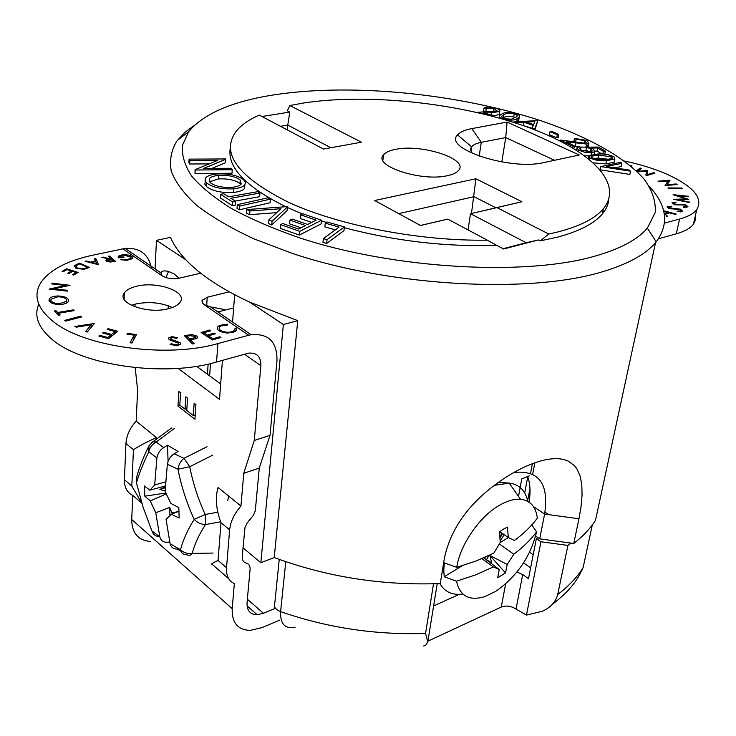 <?xml version="1.0" encoding="UTF-8"?>
<svg xmlns="http://www.w3.org/2000/svg" width="736" height="736" viewBox="0 0 736 736"><rect width="100%" height="100%" fill="white"/><g stroke="black" fill="none" stroke-linecap="round" stroke-linejoin="round"><path stroke-width="1.1" d="M594.946 256.137C620.301 248.869 637.762 239.531 647.34 228.123L655.224 212.538C655.969 201.609 652.354 190.587 644.377 179.455C625.186 157.375 588.211 136.988 542.285 121.192C460.727 94.088 355.24 83.122 277.095 94.392C233.432 100.823 203.936 113.27 188.628 131.735L182.454 145.277C181.599 155.029 184.644 165.269 191.59 175.996C200.854 186.88 214.102 197.69 231.325 208.435C250.728 218.96 273.396 228.74 299.322 237.765C393.76 269.008 525.136 276.386 594.946 256.137M586.39 144.624L588.515 145.599M649.446 186.539C667.028 205.694 669.282 224.112 656.218 241.804L655.564 242.586C645.601 254.463 627.688 264.261 601.818 271.961C529.285 293.857 391.754 286.58 292.827 253.598L253.948 238.869C231.012 228.178 211.977 217.046 196.852 205.482C184.138 193.89 175.628 182.537 171.322 171.433C169.335 160.632 171.138 150.567 176.723 141.238L184.708 132.535L194.424 125.295M395.554 149.371C389.592 150.521 385.581 152.343 383.53 154.836C372.425 165.747 421.36 182.013 447.552 175.656C453.008 174.487 456.688 172.748 458.592 170.448C469.237 159.169 421.636 143.63 395.554 149.371M297.767 320.638L283.369 324.502L249.559 302.082L297.767 320.638L274.215 557.548C327.097 577.061 382.444 585.727 440.266 583.556L444.48 557.695C451.012 527.96 469.632 502.403 500.324 481.013C513.866 471.61 527.05 465.005 539.884 461.196L542.423 460.506C551.062 458.372 558.33 458.086 564.218 459.65L568.164 461.076L574.43 465.612L576.794 468.648L580.124 476.045L581.808 484.987L582.066 495.199L581.072 506.543L578.956 518.76L544.603 514.087C549.028 484.582 539.451 470.644 515.872 472.282L513.204 472.843M655.564 242.586L595.479 520.37C590.217 528.604 582.967 536.305 573.758 543.49L578.956 518.76M603.897 211.922L602.839 211.25M558.569 231.776C580.345 226.007 595.258 218.353 603.318 208.822C625.867 181.194 584.954 145.986 519.027 124.163C452.806 102.249 366.178 93.5 303.766 102.976L289.837 105.533L361.44 142.195L323.518 149.068L259.265 115.055C248.538 119.802 240.663 125.451 235.64 131.992C220.588 153.87 238.501 177.44 289.386 202.713C340.124 225.842 420.477 241.261 487.306 240.166L447.755 219.126L420.486 225.51L374.633 200.514L475.898 178.784L521.944 201.747L496.947 207.607L548.808 234.039L558.569 231.776M548.808 234.039L540.215 240.874L557.584 237.13C579.342 231.288 594.246 223.569 602.306 213.964C606.262 209.226 608.451 204.249 608.884 199.051M261.998 116.5L289.8 112.074L287.316 110.796L289.837 105.533M471.785 128.607L507.067 122.075L579.269 155.002L544.014 162.536C510.582 170.853 442.824 148.608 457.553 134.936C460 132.038 464.738 129.932 471.785 128.607L481.307 142.315C476.542 143.262 473.331 144.734 471.684 146.731L471.62 146.814C470.102 148.847 470.451 151.11 472.659 153.612M289.8 112.074L287.767 125.074L280.48 126.279M540.215 240.874L538.421 239.954L526.148 242.733L470.506 213.716L468.032 229.908M496.947 207.607L470.506 213.716L495.825 207.791L474.048 196.687L398.737 213.615L420.44 225.437L447.755 219.126M344.292 227.718C395.342 241.15 446.136 247.029 496.699 245.355L503.553 248.998L538.421 239.954M503.028 248.722L526.148 242.733M496.699 245.355L487.306 240.166M230.276 148.092C227.028 167.173 245.52 186.723 285.752 206.724M287.417 207.506L302.432 213.937M321.476 220.855L326.306 222.428M325.248 223.183L326.922 221.987L344.384 226.918L343.97 230.616L326.646 243.46L322.948 242.402L323.343 238.639L339.103 227.102L325.248 223.183L324.861 226.872L335.349 229.853M289.91 220.138L292.072 219.061L307.62 224.462L316.121 220.147L300.656 214.82L302.781 213.762L321.54 220.211L321.154 223.891L299.368 235.078L280.25 228.362L280.582 224.636L282.799 223.532L298.568 229.052L305.477 225.547L289.91 220.138L289.561 223.836L300.987 227.82M311.65 222.419L300.297 218.491L300.656 214.82M287.132 210.579L271.731 224.968L268.603 223.514L268.925 219.797L280.959 208.72L249.9 210.974L249.605 214.673L246.551 213.247L246.845 209.558L286.856 206.65L287.472 206.926L287.132 210.579M276.662 212.667L249.605 214.673M270.048 202.768L239.476 209.769L237.01 208.389L237.296 204.709L267.895 197.8L270.36 199.134L270.048 202.768M259.946 193.062L230.837 198.251L235.75 201.397L235.474 205.059L232.291 205.638L220.331 197.938L220.588 194.286L223.762 193.734L228.611 196.825L257.701 191.673L259.946 193.062L259.652 196.678L235.235 201.066M244.738 184.892L244.591 188.324C242.944 190.468 239.237 191.829 233.459 192.409C221.637 193.044 212.667 191.13 206.568 186.659L204.81 184.092L205.335 181.636M225.759 159.252L203.486 168.48L231.352 168.286L232.245 169.722L231.987 173.245L195.012 173.549L195.058 169.685L217.884 160.328L189.851 160.476L189.64 163.999L188.885 162.647L189.097 159.132L225.575 158.948L225.52 162.739L211.894 168.424M209.236 163.88L189.64 163.999M494.187 111.706L483.534 111.118L483.994 108.063C486.174 106.867 489.744 106.803 494.73 107.861C498.668 108.891 500.36 110.032 499.818 111.292L499.072 114.595L494.344 115.607M499.459 113.574L499.072 114.595M518.291 117.99L518.724 120.262L516.571 121.762M537.841 120.575L534.63 129.067L532.275 128.266L533.278 125.424L523.931 122.259L516.092 122.774L513.682 121.955L537.841 120.575L534.962 129.886M532.266 128.349L522.661 125.396M558.182 137.512L556.775 137.834L549.498 134.697L550.04 131.588L551.457 131.275L558.734 134.394L558.182 137.512M583.225 143.272L575.543 142.361L573.878 141.505L574.448 138.377L586.877 140.42L588.855 143.124L586.5 144.035L585.911 147.182L579.867 147.044M588.45 145.296L588.266 146.252L585.911 147.182M578.606 146.878L574.319 146.243M601.993 154.026L597.071 151.119L595.13 151.138M588.671 155.986L584.568 155.6M589.564 151.772L585.93 150.328L586.518 147.172L598.46 147.062L605.369 151.119L604.771 154.192M614.422 161.276L614.247 162.196L605.838 163.916L593.566 162.895M621.846 163.355L606.381 166.52L629.308 170.08L630.54 171.184L600.834 166.594L620.65 162.27L621.846 163.355L621.202 166.557L614.937 167.854M630.54 171.184L629.878 174.414L600.318 169.841M573.758 543.49L539.718 538.853L544.603 514.087L533.444 506.58M535.642 536.047L539.718 538.853M274.215 557.548L260.838 562.746L242.99 547.786M249.559 302.082C221.288 288.852 200.1 274.795 185.996 259.918L156.464 240.341L155.057 268.879M156.464 240.341L170.494 237.369C173.632 244.794 178.802 252.301 185.996 259.918M208.141 364.108L207.432 374.238M199.41 273.507L199.493 272.2M283.369 324.502L260.838 562.746M234.674 294.74L232.567 322M529.028 502.145C530.711 492.218 530.26 483.681 527.657 476.551M530.702 472.733L532.413 463.68M471.472 213.495L475.898 178.784M554.502 160.292L505.724 137.577L501.805 161.966M507.067 122.075L505.724 137.577L481.307 142.315L479.182 156.198M330.86 147.743L287.767 125.074L287.334 129.913M600.594 166.373L599.996 169.473M600.834 166.594L600.226 169.731M589.637 157.743L588.846 155.701L597.439 154.054C603.603 153.548 609.123 154.496 614.008 156.897L614.873 159.004L606.464 160.715C600.125 161.193 594.513 160.2 589.637 157.743L589.343 159.27M598.635 154.965L591.312 156.262L591.79 157.697L598.681 159.638L605.167 159.795L612.37 158.433L611.864 156.998L598.635 154.965L598.018 158.148L593.326 158.498M606.464 160.715L605.838 163.916M609.739 159.399L598.018 158.148M611.864 156.998L611.478 158.976M605.369 151.119L603.354 151.312L597.669 147.964L591.128 148.037L593.391 149.104L594.9 151.625L591.477 152.72L585.58 152.49L578.441 150.126L577.006 147.688L579.342 146.731L580.962 147.688L580.529 149.997L589.922 151.736L592.296 150.981L591.045 149.077L590.557 151.662M591.045 149.077L586.518 147.172M580.962 147.688L579.517 148.304L580.538 149.997M578.441 150.126L578.238 151.248M591.477 152.72L591.109 154.661M597.669 147.964L597.071 151.119M603.354 151.312L602.83 154.054M586.5 144.035L566.251 141.763L574.374 145.958L572.47 146.234L560.547 140.07L584.743 143.161L586.298 142.554L584.927 140.64L584.448 143.198M584.927 140.64L576.122 139.233L575.543 142.361M560.547 140.07L560.372 141.073M572.47 146.234L572.231 147.531M574.374 145.958L573.905 148.534M576.122 139.233L574.448 138.377M558.734 134.394L557.327 134.716L556.775 137.834M557.327 134.716L550.04 131.588M533.609 124.614L534.768 121.541L526.203 122.102L533.609 124.614M523.931 122.259L523.425 125.35M532.275 128.266L532.183 128.828M534.63 129.067L534.52 129.711M503.498 119.278C499.799 118.027 498.493 116.785 499.588 115.552L501.759 114.043C504.28 112.258 508.76 112.01 515.2 113.298C519.046 114.604 520.389 115.902 519.22 117.199L517.288 118.579C514.685 120.382 510.085 120.612 503.498 119.278L503.488 119.324M503.875 114.687L501.851 116.076C501.096 116.969 502.007 117.87 504.592 118.781L511.41 119.186L516.847 116.739C517.822 115.8 516.948 114.844 514.234 113.859C509.174 112.958 505.724 113.234 503.875 114.687L502.808 118.064M517.288 118.579L516.792 121.652M514.234 113.859L513.737 116.914C508.686 116.012 505.236 116.288 503.387 117.751M515.623 117.696L513.737 116.914M499.551 111.541L491.768 112.691L483.543 112.948L494.583 115.672L493.764 116.297L477.517 112.295L497.223 110.989L493.81 108.431L493.332 111.476M493.81 108.431L486.266 108.615L485.797 111.67M494.583 115.672L494.408 116.794M486.266 108.615L483.994 108.063M189.851 160.476L189.097 159.132M232.245 169.722L195.233 169.998L195.012 173.549M233.726 188.793C221.886 189.428 212.916 187.514 206.798 183.052L205.04 180.495L205.565 178.048C207.313 175.849 211.149 174.487 217.092 173.963C228.666 173.392 237.489 175.288 243.561 179.658L245.419 182.243L244.867 184.736C243.22 186.87 239.504 188.223 233.726 188.793L233.459 192.409M210.202 182.675C215.225 186.282 222.511 187.827 232.07 187.303C236.808 186.843 239.853 185.748 241.215 184L240.24 180.007C235.299 176.438 228.114 174.892 218.675 175.389C213.955 175.812 210.873 176.879 209.41 178.609L210.202 182.675M206.798 183.052L206.568 186.659M218.675 175.389L218.436 178.949L209.456 181.866M240.81 184.46L239.964 183.568C235.032 179.989 227.856 178.452 218.436 178.949M240.24 180.007L239.964 183.568M235.75 201.397L232.558 201.968L232.291 205.638M232.558 201.968L220.588 194.286M270.36 199.134L239.752 206.089L239.476 209.769M239.752 206.089L237.296 204.709M287.472 206.926L272.053 221.251L271.731 224.968M249.9 210.974L246.845 209.558M272.053 221.251L268.925 219.797M321.54 220.211L299.736 231.334L299.368 235.078M299.736 231.334L280.582 224.636M344.384 226.918L327.042 239.706L326.646 243.46M327.042 239.706L323.343 238.639M521.944 201.747L495.825 207.791M398.737 213.615L374.633 200.514M136.657 286.24C130.53 287.702 126.417 289.929 124.338 292.919C116.168 303.057 147.522 314.484 168.388 308.706C174.211 307.225 178.112 305.063 180.09 302.238C188.122 291.925 157.44 280.83 136.657 286.24M172.261 307.528C161.212 302.551 149.086 301.364 135.884 303.968L131.431 305.33M224.581 309.534L210.57 306.912L204.148 304.676L248.694 335.266L217.893 343.574L216.55 362.011L248.612 353.142C256.901 352.489 260.986 356.666 260.866 365.691L254.279 440.459L243.745 473.312L240.957 506.046L218.04 487.48C215.105 497.867 216.099 509.606 221.002 522.707L218.04 560.418L226.532 567.732L229.632 529.902L221.002 522.707M222.428 360.373L219.521 399.344L178.038 368.368M168.158 308.761L168.314 305.817M134.946 306.829L135.056 304.17M135.185 367.65L137.614 389.924L136.188 421.167L156.492 437.616L156.409 439.19M150.549 541.494C138.129 540.426 131.845 533.094 131.707 519.487L132.802 495.411L141.827 503.24M131.707 519.487L232.199 608.663L234.333 583.593C228.684 580.952 226.081 575.662 226.532 567.732M218.04 560.418C211.986 563.408 210.027 564.714 212.161 564.328L228.694 578.689M194.948 419.244L177.965 406.097L178.839 391.534L180.568 392.858L179.823 405.122L185.021 409.133L185.794 396.842L187.542 398.176L186.769 410.486L193.338 415.555L194.148 403.218L195.923 404.57L194.948 419.244M232.199 608.663C231.757 622.785 237.774 630.016 250.249 630.366L262.034 627.596L279.882 620.062M243.745 473.312L259.274 468.041L255.309 510.683L253.405 515.347L247.167 522.91L244.987 527.546L242.236 556.444C242.043 560.032 243.349 562.221 246.174 563.022C248.98 563.831 250.277 565.993 250.065 569.526L247.057 602.628C246.762 610.53 250.12 614.569 257.149 614.735L263.433 613.263L274.749 608.571M664.479 213.366L667.929 212.465L663.752 211.361M667.736 213.376L667.929 212.465M686.403 206.466L687.921 206.779M687.976 206.264L686.338 205.933M646.742 175.554L646.806 174.837L645.886 174.763M695.612 214.618L695.658 219.632L693.422 224.259C690.313 228.27 684.609 231.454 676.301 233.818L679.595 219.034C687.921 216.752 693.634 213.642 696.734 209.714C703.414 198.306 693.662 186.548 667.478 174.441C654.782 168.848 640.467 164.395 624.524 161.064M676.301 233.818L658.462 238.786M679.595 219.034L664.507 223.1M664.948 215.179L665.197 214.038L667.635 216.338L666.503 216.642M663.596 210.735L676.237 214.066L675.16 214.351L669.548 212.897L665.197 214.038M674.24 209.116L674.378 208.472L680.46 209.171L682.677 211.278L677.249 211.692L677.111 211.122L681.104 210.947L679.751 209.594L669.162 208.509L667.239 206.687L671.664 206.246L671.968 206.853L668.785 207.11L669.824 208.095L674.378 208.472M671.959 209.07L672.088 208.481M669.696 208.674L669.824 208.095M671.545 206.807L671.664 206.246M667.331 207.478L667.552 206.448M680.699 211.95L680.883 211.131M680.312 209.824L680.46 209.171M677.203 204.507L684.839 204.47L687.884 206.844L683.597 207.442L683.128 206.844L686.375 206.512L684.48 204.985L674.691 204.792L672.06 202.75L675.492 202.17L676.126 202.786L673.606 203.164L675.013 204.295L677.203 204.507L677.065 205.132M674.894 204.838L675.013 204.295M675.363 202.777L675.492 202.17M686.164 207.478L686.375 206.512M684.71 205.05L684.839 204.47M688.832 199.318L677.939 199.695L689.218 201.977L689.301 202.52L673.633 199.309L686.062 198.95L673.081 194.681L688.39 196.291L688.473 196.834L677.506 195.656L688.804 199.456M677.396 196.153L677.506 195.656M688.28 196.816L688.39 196.291M685.934 199.52L686.062 198.95M689.108 202.483L689.218 201.977M677.838 200.174L677.939 199.695M668.628 188.508L667.975 187.928L681.729 188.03L682.382 188.609L668.628 188.508M681.6 188.6L681.729 188.03M670.036 180.136L667.092 184.745L676.2 183.954L677.138 184.534L665.077 185.592L668.104 180.927L658.886 181.718L658.002 181.166L670.036 180.136L669.907 180.734M667.368 184.368L668.104 180.927M676.053 184.626L676.2 183.954M666.954 185.426L667.092 184.745M646.806 174.837L647.68 170.642L647.312 174.607L653.651 172.693L654.92 173.126L646.015 175.766L646.254 171.166L637.348 171.847M646.475 174.726L647.68 170.642M637.56 171.828L637.68 171.249L647.358 170.522M639.851 169.676L640.182 168.056L641.461 168.498L637.68 171.249M636.355 170.899L640.182 168.056M653.467 173.558L653.651 172.693M647.137 175.435L647.312 174.607M630.218 165.508L632.04 165.931L631.562 166.621M66.737 300.003C65.706 297.914 62.753 296.847 57.868 296.81L51.06 299.184L50.839 300.454C51.906 302.533 54.887 303.6 59.791 303.637L66.544 301.309L66.737 300.003M86.977 267.61L87.648 267.343L79.58 263.902L75.652 265.917L77.326 268.033L83.748 268.677L86.977 267.61L86.958 268.428M107.53 260.894L113.648 260.94L111.614 259.164L107.355 260.24L107.502 261.749M95.717 261.464L91.917 262.458L96.738 263.736L95.717 261.464M195.426 336.398L189.879 335.69L186.852 336.196L189.603 338.992L195.61 337.456L195.426 336.398M50.802 302.588L50.839 300.454M59.772 304.492L59.791 303.637M87.63 268.162L87.648 267.343M77.308 268.796L77.326 268.033M83.729 269.348L83.748 268.677M113.629 261.556L113.648 260.94M96.72 264.38L96.738 263.736M91.899 263.102L91.917 262.458M186.742 338.109L186.852 336.196M189.483 340.906L189.603 338.992M192.464 339.462L192.519 338.532M126.942 334.116L127.383 333.316L136.418 334.622L131.965 343.031L130.07 342.755L134.118 335.156L126.942 334.116M127.346 334.181L127.383 333.316M133.934 339.314L134.118 335.156M107.198 329.369L108.1 328.652L117.705 331.283L108.578 338.707L98.817 336.012L99.737 335.285L107.787 337.493L110.658 335.165L102.7 332.976L103.601 332.258L111.559 334.438L115.129 331.54L107.198 329.369M108.072 329.608L108.1 328.652M115.055 333.436L115.129 331.54M111.486 336.343L111.559 334.438M103.574 333.215L103.601 332.258M110.593 337.07L110.658 335.165M107.75 338.477L107.787 337.493M99.71 336.26L99.737 335.285M74.879 326.499L94.401 323.481L87.216 332.074L85.698 331.384L91.273 324.742L76.388 327.18L74.879 326.499M94.079 323.858L94.098 323.343M91.209 327.299L91.273 324.742M64.676 320.362L80.739 316.176L81.77 316.903L65.706 321.108L64.676 320.362M80.712 317.179L80.739 316.176M73.361 309.847L74.134 310.629L58.475 313.269L60.15 315.017L58.448 315.302L54.344 311.015L56.046 310.739L57.702 312.469L73.361 309.847L73.342 310.767M57.675 314.493L57.702 312.469M56.01 312.754L56.046 310.739M58.438 315.293L58.475 313.269M57.656 295.982C63.636 296.056 67.261 297.372 68.531 299.929L68.273 301.622C66.948 303.324 64.198 304.281 60.021 304.483C53.958 304.428 50.287 303.112 49.018 300.536L49.284 298.844C50.637 297.114 53.424 296.157 57.656 295.982L57.638 296.82M68.503 301.153L68.531 299.929M219.816 336.72L220.947 337.447L212.502 339.968L201.075 332.525L209.567 330.041L210.689 330.768L203.679 332.819L207.248 335.138L214.185 333.086L215.308 333.813L208.362 335.864L212.86 338.79L219.816 336.72L219.733 337.815M212.787 339.885L212.86 338.79M208.27 337.208L208.362 335.864M214.112 334.162L214.185 333.086M207.147 336.481L207.248 335.138M203.596 334.162L203.679 332.819M209.493 331.117L209.567 330.041M227.24 333.132L220.653 331.651C217.598 330.234 216.577 328.652 217.58 326.913L219.641 325.358L227.718 324.171L227.663 324.99L221.048 325.956L219.466 327.18C218.61 328.615 219.466 329.921 222.024 331.099C226.136 332.608 229.899 332.644 233.303 331.209L234.876 329.986L235.042 328.182L236.808 328.1L236.624 330.252L234.582 331.826L227.24 333.132M236.642 330.234L236.808 328.1M233.211 332.405L233.303 331.209M221.95 332.157L222.024 331.099M227.663 324.99L227.718 324.171M219.512 327.124L219.641 325.358M63.186 271.768L62.045 271.409L66.553 268.796L78.117 272.412L73.618 275.062L72.478 274.703L76.194 272.513L72.57 271.382L68.871 273.544L67.73 273.185L71.438 271.032L66.902 269.615L63.186 271.768M71.41 272.053L71.438 271.032M76.167 273.562L76.194 272.513M66.525 269.827L66.553 268.796M84.106 269.284L76.369 268.438L74.244 265.742L79.552 263.129L89.534 267.389L84.106 269.284M79.534 263.92L79.552 263.129M76.498 265.218L76.526 264.344M111.035 258.658L108.266 256.238L109.471 256.045L115.451 261.252L110.216 262.025L106.26 261.105L105.956 260.075L108.854 259.008L101.724 257.296L111.035 258.658L111.016 259.256M110.317 259.366L110.345 258.768M103.206 257.655L103.224 257.057M108.836 259.624L108.854 259.008M109.425 257.26L109.471 256.045M200.744 273.194L179.225 278.19C172.638 279.34 166.971 278.567 162.224 275.88L160.982 272.946L161.322 272.035C162.288 270.784 164.708 270.581 168.581 271.437L174.331 274.059L178.977 278.245M229.282 291.833L207.23 297.234L206.65 305.854M217.865 311.926L233.652 307.915M204.148 304.676L202.216 302.662L202.032 300.582L207.23 297.234M151.598 268.585C148.727 254.251 139.923 247.526 125.175 248.409L92.938 255.144C67.086 260.728 49.735 269.882 40.876 282.578C33.074 295.274 37.021 308.117 52.716 321.108C83.573 347.079 166.971 358.423 217.893 343.574M216.55 362.011C165.922 377.255 83.085 365.985 52.431 339.682C38.318 327.906 33.764 316.066 38.778 304.143M129.453 255.171L132.314 256.901L132.36 258.446L127.135 260.314L120.428 259.688L121.173 259.21L126.721 259.771L130.971 258.235L130.962 257.011L123.372 255.07L119.582 256.395L119.48 257.158L123.63 256.855L123.988 257.388L118.367 257.793L118.238 256.202L123.059 254.555L129.453 255.171L129.416 255.907M132.241 258.603L132.314 256.901M123.041 255.098L123.059 254.555M123.611 257.416L123.63 256.855M119.453 257.71L119.48 257.158M126.702 260.342L126.721 259.771M121.155 259.863L121.173 259.21M94.521 258.814L95.754 258.492L98.587 264.739L85.054 261.289L86.25 260.976L90.648 262.117L95.441 260.866L94.521 258.814M95.671 261.473L95.754 258.492M95.422 261.538L95.441 260.866M90.629 262.77L90.648 262.117M86.232 261.602L86.25 260.976M190.403 339.802L194.203 343.675L192.482 343.96L184.359 335.68L191.829 334.586L197.184 336.104L197.561 337.714L195.84 338.744L190.403 339.802L190.284 341.725M197.046 338.192L197.184 336.104M191.774 335.45L191.829 334.586M175.021 340.547L180.633 343.068L180.578 344.236L176.603 345.773L170.053 344.282L171.405 343.73L175.987 344.926L178.6 343.97L178.646 343.215L170.218 340.207L168.562 338.946L168.608 337.898L172.003 336.637L177.551 337.741L176.327 338.376L172.417 337.53L170.476 338.238L172.187 339.839L175.021 340.547L174.956 341.532M180.559 344.264L180.633 343.068M172.132 340.805L172.187 339.839M170.375 340.271L170.458 338.79M171.948 337.576L172.003 336.637M175.941 345.791L175.987 344.926M171.341 344.908L171.405 343.73M70.049 285.32L53.967 288.825L67.694 290.343L67.326 291.134L49.137 289.128L65.55 285.43L51.722 283.912L52.09 283.167L70.049 285.32M53.949 289.662L53.967 288.825M52.081 283.949L52.09 283.167M65.532 286.304L65.55 285.43M248.694 335.266L251.123 334.714C268.741 333.252 277.362 342.038 276.966 361.072L270.02 435.353L259.274 468.041M165.839 277.564L168.581 271.437M131.808 486.073L133.446 449.724L125.948 443.477L124.412 479.706L131.808 486.073L141.8 503.139M133.446 449.724C139.086 445.979 146.768 441.94 156.492 437.616M240.957 506.046C234.269 513.618 230.497 521.566 229.632 529.902M125.948 443.477C126.463 435.519 129.876 428.085 136.188 421.167M132.802 495.411C127.089 492.55 124.292 487.315 124.412 479.706M254.279 440.459L270.02 435.353M196.622 366.289L220.662 383.962M180.228 405.426L177.965 406.097M186.889 408.581L185.021 409.133M195.224 414.984L193.338 415.555M501.299 532.717L500.968 536.047L499.882 536.71M483.598 557.934L491.676 562.911L484.711 558.569L499.22 569.471L493.322 566.922L475.732 574.834L456.522 581.192L444.204 576.748L443.771 570.161L444.36 562.911L456.752 567.336C459.982 545.026 479.403 516.746 499.21 505.42C507.076 500.83 514.188 498.778 520.536 499.266C530.362 500.471 535.964 506.782 537.335 518.199C531.355 526.176 523.719 533.6 514.436 540.463L508.364 537.547L499.772 531.668M531.769 524.952L536.581 531.843C530.628 539.856 523.048 547.308 513.82 554.208L507.233 564.466L505.485 572.893L497.729 577.76L499.22 569.471M536.581 531.843C530.619 556.499 517.104 576.26 496.046 591.137L484.941 596.574C469.292 601.257 459.825 596.123 456.522 581.192M456.752 567.336L476.1 560.998L493.81 553.122L500.25 542.496L499.45 531.926L503.433 529.138L507.371 527.123L508.364 537.547M491.676 562.911L489.826 555.432L505.485 572.893M507.233 564.466L489.826 555.432M462.199 565.763L444.204 576.748M493.322 566.922L481.914 558.661M508.392 537.556L500.222 542.542M499.394 543.987L513.82 554.208M504.169 534.676L500.176 541.089M486.671 559.296L489.054 555.468M499.974 537.952L502.66 533.646M487.039 556.398L484.251 557.649M499.799 535.67L500.968 536.047M151.653 530.205L143.106 507.297L136.464 482.972C139.04 473.763 143.161 463.358 148.828 451.784L156.888 457.967L154.698 485.006L165.545 481.859M228.73 496.147L227.654 500.82M217.792 512.21L205.206 514.464L205.454 524.566C201.158 524.483 197.414 522.753 194.212 519.386C187.551 529.948 182.988 540.086 180.532 549.801C183.788 552.8 187.68 553.987 192.206 553.362C190.265 555.717 188.48 556.131 186.88 554.622C183.503 554.981 181.387 553.38 180.532 549.801L170.099 543.738L166.078 519.423L171.276 514.298L179.188 511.124M207.028 446.734L183.991 458.316L189.741 466.734L177.974 469.228C181.378 486.606 186.788 503.323 194.212 519.386L205.206 514.464C198.14 499.183 192.988 483.276 189.741 466.734L212.814 455.069M151.717 442.52L153.042 441.674L156.17 441.986L163.64 447.626L167.523 445.252L178.057 451.407L174.147 453.799C170.402 456.283 168.139 459.77 167.357 464.25L177.974 469.228C178.59 464.646 180.596 461.003 183.991 458.316L174.147 453.799M169.703 542.009L166.98 542.22C163.263 542.349 160.88 540.583 159.832 536.94L151.938 530.886C153.079 534.502 155.563 536.415 159.399 536.627M171.276 514.298L179.142 518.024L178.811 507.61L170.908 503.442L165.094 491.482L167.357 464.25M167.523 445.252L168.075 461.371M163.64 447.626C159.905 450.073 157.66 453.523 156.888 457.967M174.579 428.324L156.17 441.986C152.159 444.213 149.712 447.479 148.828 451.784L148.985 445.722L153.042 441.674L171.755 427.828M148.368 447C143.17 457.783 139.325 467.562 136.841 476.33L136.583 483.515M169.942 515.577L169.657 507.426L155.756 512.762L159.832 536.94M172.307 513.884L169.657 507.426M180.955 551.255L177.256 549.028C173.53 549.166 171.148 547.4 170.099 543.738M154.698 485.006L149.868 490.204L165.306 485.953M165.26 486.827L159.85 489.422L165.223 487.756M155.756 512.762L150.291 500.922L144.845 496.174L144.431 485.99L149.868 490.204M159.85 489.422L165.103 490.958M166.207 493.902L150.291 500.922M172.261 512.918L177.983 511.612M144.845 496.174L165.802 493.037M285.78 561.706L280.591 611.625C327.18 627.808 375.498 635.085 425.555 633.457L427.809 641.801L425.537 645.481L423.66 645.978M537.961 537.639L536.36 538.577L540.96 541.751L526.461 615.084L516.019 609.058C511.097 605.949 506.175 605.277 501.271 607.053L427.91 641.166M544.962 512.155L548.09 514.262M540.96 541.751L567.916 545.422L571.053 543.122M567.916 545.422L557.704 594.495C568.68 586.224 577.162 577.245 583.133 567.548L592.324 524.924M526.461 615.084L541.99 611.349C550.408 607.743 555.652 602.122 557.704 594.495M536.36 538.577L528.503 578.698L522.698 574.54L516.019 609.058M533.195 554.723L529.607 552.202M530.619 567.87L523.572 562.865M459.282 594.357L433.614 605.93L459.282 594.357M516.948 572.028L522.698 574.54M279.229 559.406L274.813 603.06C273.433 606.584 275.356 609.445 280.591 611.625C280.204 624.054 285.053 629.234 295.136 627.146M529.294 475.898L521.769 478.897L518.512 496.386M210.496 363.575L209.631 375.848M527.648 500.719L529.966 488.492M532.698 474.131L534.851 462.797M575.902 143.253L575.331 146.4M491.768 112.691L491.427 114.89M244.518 354.218L260.866 365.691M247.37 599.26L263.433 613.263M679.015 205.031L679.181 204.286M111.495 261.887L111.513 261.289M187.708 336.048L187.763 335.119M122.811 248.814L162.224 275.88M494.362 485.346L509.192 483.101C519.248 484.38 525.44 490.48 527.786 501.382M514.022 489.992L516.755 493.874M462.834 594.035C452.281 595.442 444.664 591.956 439.962 583.574M220.653 521.796L205.454 524.566C199.051 534.566 194.635 544.162 192.206 553.362L213.026 553.076M425.555 633.457L433.522 583.814M501.271 607.053L505.614 583.915M647.34 228.123L656.218 241.804M382.867 160.292L383.53 154.836M603.318 208.822L602.306 213.964M515.099 471.776L515.872 472.282M471.684 146.731L471.022 151.101M188.628 131.735L177.275 140.484M471.62 146.814L457.553 134.936M588.239 158.893L588.671 156.621M614.247 162.196L614.873 159.004M591.183 156.97L591.312 156.262M579.407 148.865L579.517 148.304M576.546 150.172L576.831 148.608M594.403 154.21L594.9 151.625M588.266 146.252L588.855 143.124M499.183 118.1L499.367 116.914M518.724 120.262L519.22 117.199M501.694 117.042L501.851 116.076M499.339 114.347L499.818 111.292M244.591 188.324L244.867 184.736M209.226 181.488L209.41 178.609M124.09 299.202L124.338 292.919M693.422 224.259L696.734 209.714M668.739 207.35L668.536 208.26M667.239 206.687L667.147 207.147M681.104 210.947L680.883 211.94M66.544 301.309L66.507 303.066M75.633 266.818L75.596 268.06M107.336 260.664L107.3 261.685M195.61 337.456L195.528 338.836M49.284 298.844L49.257 301.116M234.876 329.986L234.738 331.752M219.328 329.038L219.199 330.896M217.58 326.913L217.424 329.121M74.244 265.742L74.216 266.837M105.956 260.075L105.938 260.719M202.372 299.929L202.188 302.616M118.238 256.202L118.192 257.48M130.971 258.235L130.916 259.514M170.439 338.762L170.356 340.262M168.608 337.898L168.553 338.919M178.6 343.97L178.508 345.469M161.11 273.626L161.322 272.035M251.123 334.714L210.57 306.921M160.982 272.946L125.175 248.409M257.149 614.735L247.075 605.912M520.536 499.266L509.192 483.101L498.401 482.365M440.689 584.862L439.659 583.584M427.809 641.792L437.212 583.685M583.133 567.548C577.778 579.701 570.142 590.769 552.193 604.495M524.704 492.927L527.749 476.781"/></g></svg>
